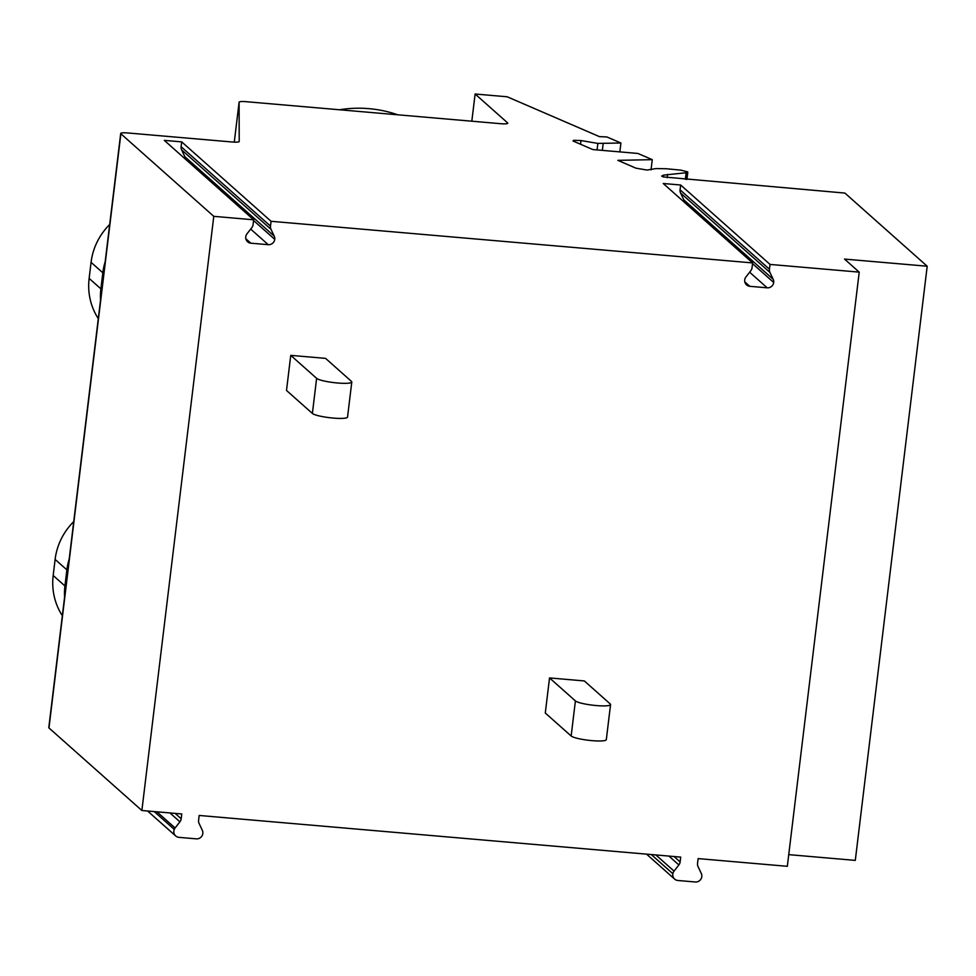 <?xml version="1.0" encoding="UTF-8"?>
<svg xmlns="http://www.w3.org/2000/svg" width="976" height="976" viewBox="0 0 976 976"><rect width="100%" height="100%" fill="white"/><g stroke="black" fill="none" stroke-linecap="round" stroke-linejoin="round"><path stroke-width="1.46" d="M651.285 854.549L672.854 873.715A5.99 5.783 131.6 0 1 674.05 871.117L678.881 864.943A5.966 5.746 131.6 0 0 680.126 861.918L680.711 857.099L199.165 815.46L198.579 820.291A5.966 5.746 131.6 0 0 199.092 823.463L202.337 830.332A5.99 5.783 131.6 0 1 196.335 838.86L178.937 837.347A5.966 5.758 131.6 0 1 175.094 827.977L156.892 811.812M672.854 873.715A5.966 5.758 131.6 0 0 677.881 880.486L695.29 881.987A5.966 5.758 131.6 0 0 701.293 873.471L698.047 866.603A5.99 5.783 131.6 0 1 697.535 863.418L698.121 858.599L787.327 866.31L859.222 272.133L770.027 264.423L680.65 185.001L680.065 189.82A5.99 5.783 131.6 0 0 680.577 193.004L683.822 199.873A5.99 5.783 131.6 0 1 684.371 202.276M680.65 185.001L663.241 183.5L752.618 262.922L271.072 221.296L181.695 141.874L164.297 140.373L253.662 219.795L213.781 216.343L141.874 810.507L181.768 813.96L181.182 818.779L175.119 813.386M169.934 812.935L179.913 821.816A5.99 5.783 131.6 0 0 181.182 818.779M179.913 821.816L175.094 827.977M64.599 597.08A62.598 60.378 -48.4 0 1 64.941 585.954L66.88 569.862A62.598 60.378 -48.4 0 1 69.223 558.906M66.88 569.862L55.12 559.419A62.598 60.378 -48.4 0 1 73.737 521.599M55.12 559.419L53.18 575.498A62.598 60.378 -48.4 0 0 62.342 615.71M141.874 810.507L48.971 727.962A8.943 1.379 6.9 0 1 48.8 727.632L120.707 133.468A8.943 1.379 6.9 0 1 127.819 132.968L232.093 141.984A8.943 1.379 6.9 0 0 239.205 141.496A8.943 1.379 6.9 0 0 239.205 141.471L239.108 102.224A8.943 1.379 6.9 0 1 239.108 102.187A8.943 1.379 6.9 0 1 246.22 101.699L500.664 123.696A8.943 1.379 6.9 0 0 507.776 123.196A8.943 1.379 6.9 0 0 507.593 122.878L475.117 94.013L507.178 96.783L599.459 136.64L606.877 136.945L620.919 143.008L597.849 143.411L580.988 140.544L573.656 140.3L573.022 140.995L592.847 149.56L637.901 153.452L652.273 159.661L617.82 160.345L635.925 168.165L647.003 170.056L656.067 168.567L666.364 168.75L680.894 170.141L687.58 171.861L686.152 172.752L663.57 175.119L661.655 176.083L663.241 176.924L844.887 193.077L927.2 266.228L844.521 259.079L859.222 272.133M120.707 133.468A8.943 1.379 6.9 0 0 120.878 133.785L213.781 216.343M100.552 299.998A62.598 60.378 -48.4 0 1 100.894 288.859L89.133 278.416A62.598 60.378 -48.4 0 0 98.295 318.627M100.894 288.859L102.834 272.78A62.598 60.378 -48.4 0 1 105.164 261.812M102.834 272.78L91.073 262.337A62.598 60.378 -48.4 0 1 109.678 224.517M927.2 266.228L855.293 860.393L788.73 854.634M91.073 262.337L89.133 278.416M752.618 262.922L752.032 267.753A5.966 5.746 131.6 0 1 750.776 270.767L745.945 276.94A5.99 5.783 131.6 0 0 749.788 286.31L744.773 281.857M770.027 264.423L769.442 269.242A5.99 5.783 131.6 0 0 769.942 272.426L773.187 279.295L683.822 199.873M663.57 175.119L663.351 176.949M667.608 174.338L667.206 177.681M686.152 172.752L685.372 179.279M687.311 172.569L686.482 179.377M687.799 172.264L686.933 179.413M652.273 159.661L651.041 169.848M573.656 140.3L573.546 141.215M575.023 140.3L574.84 141.776M580.988 140.544L580.537 144.241M597.849 143.411L597.068 149.926M603.156 143.631L602.338 150.377M620.919 143.008L619.845 151.89M475.117 94.013L471.823 121.207M253.662 219.795L253.077 224.602A5.99 5.783 131.6 0 1 251.82 227.64L247.001 233.801A5.99 5.783 131.6 0 0 250.832 243.183L245.818 238.73M185.416 159.137A5.99 5.783 131.6 0 0 184.867 156.746L181.621 149.877L270.986 229.287A5.966 5.746 131.6 0 1 270.486 226.115L181.109 146.693A5.966 5.746 131.6 0 0 181.621 149.877M181.109 146.693L181.695 141.874M271.072 221.296L270.486 226.115M250.686 229.092L268.241 244.683A5.966 5.758 131.6 0 0 274.244 236.168L270.986 229.287M268.241 244.683L250.832 243.183M749.641 272.219L767.197 287.822A5.966 5.758 131.6 0 0 773.187 279.295M767.197 287.822L749.788 286.31M339.428 109.751A123.708 119.328 -48.4 0 1 397.757 114.802M549.537 677.93L545.291 713.017L571.155 736.002A17.885 2.757 6.9 0 0 590.175 740.467A17.885 2.757 6.9 0 0 606.316 739.662L610.561 704.574A17.885 2.757 6.9 0 0 610.207 703.928L584.343 680.943L549.537 677.93L575.401 700.914A17.885 2.757 6.9 0 0 594.421 705.38A17.885 2.757 6.9 0 0 610.561 704.574M290.75 355.362L286.505 390.449L312.381 413.446A17.885 2.757 6.9 0 0 331.389 417.899A17.885 2.757 6.9 0 0 347.541 417.094L351.787 382.006A17.885 2.757 6.9 0 0 351.433 381.36L325.569 358.375L290.75 355.362L316.627 378.359A17.885 2.757 6.9 0 0 335.634 382.812A17.885 2.757 6.9 0 0 351.787 382.006M680.126 861.918L674.05 856.513M668.902 856.074L678.881 864.943M674.05 871.117L655.848 854.939M154.22 811.581L174.265 829.393M64.941 585.954L53.18 575.498M48.971 727.962L120.878 133.785M769.442 269.242L680.065 189.82M239.108 102.187L234.277 142.13L239.108 102.224M274.244 236.168L184.867 156.746M253.577 220.527L274.744 239.34M680.577 193.004L769.942 272.426M752.533 263.654L773.7 282.479M575.401 700.914L571.155 736.002M316.627 378.359L312.381 413.446M646.551 854.134L674.636 879.095M147.596 811.007L175.68 835.956"/></g></svg>
